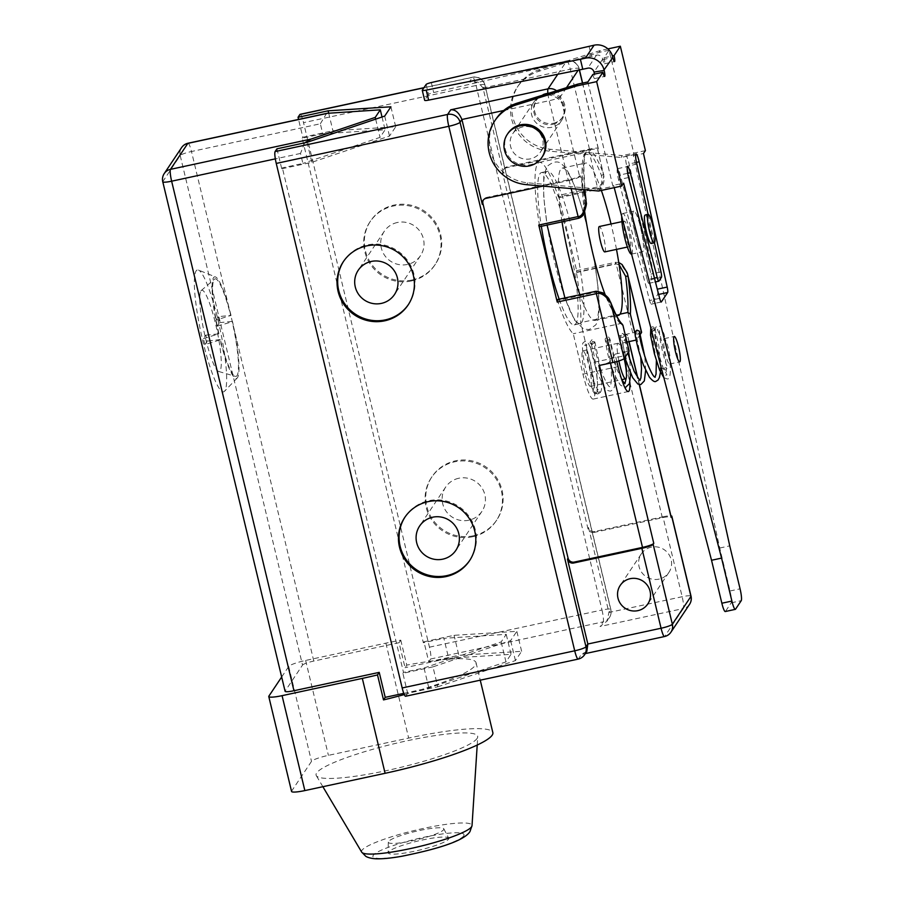 <?xml version="1.0" encoding="UTF-8"?>
<svg xmlns="http://www.w3.org/2000/svg" width="904" height="904" viewBox="0 0 904 904"><rect width="100%" height="100%" fill="white"/><g stroke="black" fill="none" stroke-linecap="round" stroke-linejoin="round"><path stroke-width="0.68" stroke-dasharray="4.52 3.39" d="M204.869 344.639A61.641 9.616 -102.1 0 1 203.434 338.65L205.773 335.158A42.104 6.565 77.9 0 0 207.208 341.147L204.869 344.639L220.079 339.881A51.946 8.102 77.9 0 0 237.255 377.951A51.946 8.102 77.9 0 0 237.537 377.589A51.946 8.102 77.9 0 0 232.452 321.372L232.204 321.745A49.867 7.774 -102.1 0 1 237.063 375.589A49.867 7.774 -102.1 0 1 235.356 376.346A49.867 7.774 -102.1 0 1 220.327 339.508L220.079 339.881M218.135 316.671A61.641 9.616 -102.1 0 1 219.57 322.66L217.231 326.152A42.104 6.565 77.9 0 0 215.796 320.163L218.135 316.671L231.017 315.383L215.796 320.163M203.434 338.65L218.632 333.892A51.946 8.102 77.9 0 1 213.547 277.675A51.946 8.102 77.9 0 1 215.502 276.952L198.451 270.059A62.331 9.729 77.9 0 0 196.112 270.929A62.331 9.729 77.9 0 0 202.745 340.661A62.331 9.729 77.9 0 0 224.542 391.251A62.331 9.729 77.9 0 0 224.893 390.81A62.331 9.729 77.9 0 0 219.706 327.474A62.331 9.729 77.9 0 0 198.451 270.059M205.773 335.158L218.632 333.892M231.017 315.383A51.946 8.102 77.9 0 0 215.502 276.952M218.881 333.519A49.867 7.774 -102.1 0 1 214.033 279.675A49.867 7.774 -102.1 0 1 214.451 279.2A49.867 7.774 -102.1 0 1 230.769 315.756M219.57 322.66L232.452 321.372M217.231 326.152L232.204 321.745M220.327 339.508L207.208 341.147M200.903 290.907A41.55 6.486 -102.1 0 1 201.253 290.512A41.55 6.486 -102.1 0 1 215.773 324.773A41.55 6.486 -102.1 0 1 220.09 370.832A41.55 6.486 -102.1 0 1 218.678 371.465A41.55 6.486 -102.1 0 1 204.451 333.565A41.55 6.486 -102.1 0 1 200.903 290.907M164.234 173.568A10.385 10.147 -146.2 0 0 162.844 181.501L180.201 155.544L302.535 665.073L285.167 691.029A10.385 1.537 -13.5 0 0 285.099 691.3M281.664 677.006L288.726 666.451A15.583 2.294 166.5 0 1 305.631 660.44L385.884 643.162A98.694 14.566 166.5 0 1 400.777 640.145L399.071 642.699L405.06 667.683L406.777 665.118A98.694 14.566 166.5 0 1 429.016 661.4A98.694 14.566 166.5 0 1 433.197 660.824A98.694 14.566 166.5 0 1 441.412 659.852L405.06 667.683M302.535 665.073A10.385 1.537 166.5 0 1 313.801 661.061L399.071 642.699M400.777 640.145L406.777 665.118M403.772 693.357L421.569 689.526A98.694 14.566 166.5 0 0 476.058 662.711A98.694 14.566 166.5 0 0 441.412 659.852L448.666 658.293L443.875 638.303L506.229 634.348L501.166 641.908L424.032 667.977L403.5 672.395L282.364 167.862L281.743 168.788L311.846 162.313L389.5 136.063L395.703 126.797L332.921 130.786L302.829 137.261L298.546 119.43M188.043 143.227A10.385 1.616 -102.1 0 1 191.478 151.522L320.344 123.78L322.739 133.769L302.207 138.188L423.343 642.733L443.875 638.303M448.666 658.293L511.031 654.326L505.969 661.886L428.824 687.955L421.569 689.526A98.694 14.566 166.5 0 1 412.111 692.351L407.421 693.684A98.694 14.566 166.5 0 1 404.28 694.566M405.602 696.249A10.385 1.616 -102.1 0 0 405.817 696.091L407.421 693.684A98.694 14.566 166.5 0 0 412.111 692.351L437.762 686.825L432.971 666.847L510.636 640.597L516.828 631.331L454.057 635.32L423.953 641.806L428.756 661.784L430.62 659.005A10.385 1.616 -102.1 0 0 429.456 647.162L303.529 122.639L476.069 85.496A10.385 1.616 77.9 0 0 472.645 77.19A10.385 1.616 77.9 0 0 472.43 77.36A10.385 10.147 33.8 0 1 484.86 85.191L610.788 609.703A10.385 10.147 33.8 0 1 603.16 621.85A10.385 1.616 77.9 0 0 601.996 610.008A10.385 1.537 166.5 0 1 610.855 609.443A10.385 1.537 166.5 0 1 610.788 609.703L608.923 612.483L607.149 621.003L600.053 626.495L683.311 608.561A10.385 1.616 77.9 0 0 682.158 596.719L662.971 516.794L594.753 531.484L594.131 532.411L662.349 517.721A10.385 1.537 166.5 0 1 671.209 517.156M428.756 661.784L458.848 655.31L454.057 635.32M432.971 666.847L402.879 673.322L407.67 693.311M402.879 673.322L403.5 672.395M276.952 148.81L281.743 168.788M437.762 686.825L515.427 660.587L521.631 651.309L458.848 655.31M291.563 791.441A15.583 2.294 166.5 0 1 291.664 791.034L311.507 761.371A15.583 2.294 166.5 0 1 328.412 755.348L408.664 738.071A98.694 14.566 166.5 0 1 492.849 732.647M477.131 738.41A83.111 12.26 166.5 0 1 395.184 768.682A83.111 12.26 166.5 0 1 316.287 775.609A83.111 12.26 166.5 0 1 316.637 772.965A83.111 12.26 -13.5 0 1 402.269 741.845A83.111 12.26 -13.5 0 1 477.741 736.85A83.111 12.26 -13.5 0 1 477.131 738.41M448.565 839.127A31.165 4.599 -13.5 0 0 448.712 838.166A31.165 4.599 -13.5 0 0 419.23 840.697A31.165 4.599 -13.5 0 0 388.381 852.088A31.165 4.599 -13.5 0 0 388.155 852.709A31.165 4.599 -13.5 0 0 416.586 850.766A31.165 4.599 -13.5 0 0 448.565 839.127M388.279 842.121A28.566 4.215 166.5 0 0 414.337 840.347A28.566 4.215 166.5 0 0 443.661 829.68A28.566 4.215 -13.5 0 0 443.796 828.798A28.566 4.215 -13.5 0 0 416.778 831.115A28.566 4.215 -13.5 0 0 388.483 841.556A28.566 4.215 166.5 0 0 388.279 842.121L388.155 852.709M304.637 142.843L300.501 153.454L302.897 163.443L282.364 167.862M428.824 687.955L424.032 667.977M285.167 691.029L162.844 181.501A10.385 1.537 -13.5 0 0 162.765 181.76M313.801 661.061L191.478 151.522A10.385 1.537 -13.5 0 0 180.201 155.544A10.385 10.147 33.8 0 1 181.602 147.601M300.105 114.333A10.385 1.616 -102.1 0 1 303.529 122.639M423.953 641.806L423.343 642.733M302.207 138.188L302.829 137.261M511.031 654.326L506.229 634.348M505.969 661.886L501.166 641.908M515.427 660.587L510.636 640.597M521.631 651.309L516.828 631.331M594.753 531.484A5.198 5.074 -146.2 0 1 588.538 527.563L608.923 612.483L682.158 596.719A10.385 1.537 166.5 0 1 691.018 596.154M557.802 74.252L566.638 61.043A10.385 10.147 33.8 0 1 579.068 68.873A10.385 1.537 -13.5 0 0 579.136 68.614A10.385 1.537 -13.5 0 0 570.277 69.179L483.007 87.97L503.392 172.89A5.198 5.074 -146.2 0 1 507.212 166.811L589.464 149.103A10.385 1.537 -13.5 0 1 598.324 148.538A10.385 1.537 -13.5 0 1 598.256 148.798L597.634 149.725A10.385 1.537 -13.5 0 0 597.702 149.465A10.385 1.537 -13.5 0 0 588.843 150.03L506.59 167.737A5.198 5.074 -146.2 0 0 502.771 173.817L587.916 528.49A5.198 5.074 -146.2 0 0 594.131 532.411M429.456 647.162L601.996 610.008L476.069 85.496A10.385 1.537 -13.5 0 1 484.928 84.919A10.385 1.537 -13.5 0 1 484.86 85.191L483.007 87.97L477.967 82.061L469.334 81.993L472.43 77.36L423.886 87.812M473.402 535.778A38.951 38.047 -146.2 0 0 496.793 519.969A38.951 38.047 -146.2 0 0 496.036 476.928A38.951 38.047 -146.2 0 0 455.413 460.848A38.951 38.047 -146.2 0 0 432.022 476.657A38.951 38.047 -146.2 0 0 432.779 519.687A38.951 38.047 -146.2 0 0 473.402 535.778M411.998 280.014A38.951 38.047 -146.2 0 0 435.389 264.205A38.951 38.047 -146.2 0 0 434.632 221.164A38.951 38.047 -146.2 0 0 394.008 205.084A38.951 38.047 -146.2 0 0 370.617 220.892A38.951 38.047 -146.2 0 0 371.374 263.923A38.951 38.047 -146.2 0 0 411.998 280.014M472.781 536.705A38.951 38.047 -146.2 0 0 496.172 520.896A38.951 38.047 -146.2 0 0 495.415 477.866A38.951 38.047 -146.2 0 0 454.791 461.774A38.951 38.047 -146.2 0 0 431.4 477.583A38.951 38.047 -146.2 0 0 432.157 520.614A38.951 38.047 -146.2 0 0 472.781 536.705M458.746 478.261A21.82 21.312 -146.2 0 0 446.079 511.212A21.82 21.312 -146.2 0 0 481.922 511.37A21.82 21.312 -146.2 0 0 458.746 478.261M411.376 280.941A38.951 38.047 -146.2 0 0 434.767 265.132A38.951 38.047 -146.2 0 0 434.01 222.09A38.951 38.047 -146.2 0 0 393.387 206.01A38.951 38.047 -146.2 0 0 369.996 221.819A38.951 38.047 -146.2 0 0 370.753 264.849A38.951 38.047 -146.2 0 0 411.376 280.941M397.342 222.497A21.82 21.312 -146.2 0 0 384.675 255.448A21.82 21.312 -146.2 0 0 420.518 255.606A21.82 21.312 -146.2 0 0 397.342 222.497M469.809 560.299A38.951 38.047 -146.2 0 0 470.125 559.836A38.951 38.047 -146.2 0 0 469.368 516.805A38.951 38.047 -146.2 0 0 428.745 500.714A38.951 38.047 -146.2 0 0 405.365 516.523A38.951 38.047 -146.2 0 0 405.06 516.986M408.405 304.535A38.951 38.047 -146.2 0 0 408.721 304.072A38.951 38.047 -146.2 0 0 407.964 261.03A38.951 38.047 -146.2 0 0 367.34 244.95A38.951 38.047 -146.2 0 0 343.961 260.759A38.951 38.047 -146.2 0 0 343.656 261.222M578.142 659.106A10.385 1.616 77.9 0 0 578.357 658.937A10.385 10.147 -146.2 0 0 584.594 654.722M586.832 651.366L581.453 654.304L578.357 658.937L405.817 696.091M547.903 93.496A10.385 1.616 77.9 0 0 549.191 100.706L568.379 180.63L542.908 186.111M522.772 126.876A16.622 16.238 -146.2 0 0 513.122 151.985A16.622 16.238 -146.2 0 0 540.422 152.109A16.622 16.238 -146.2 0 0 522.772 126.876M651.264 547.157A16.622 16.238 -146.2 0 0 641.614 572.266A16.622 16.238 -146.2 0 0 668.926 572.379A16.622 16.238 -146.2 0 0 651.264 547.157M543.858 95.361A16.622 16.238 -146.2 0 0 534.196 120.458A16.622 16.238 -146.2 0 0 561.508 120.582A16.622 16.238 -146.2 0 0 543.858 95.361M662.971 516.794A10.385 1.537 166.5 0 1 670.892 515.834M628.935 341.622L627.489 335.587L622.528 343L625.523 355.487L590.414 363.046L580.707 322.615A88.298 13.775 77.9 0 0 576.39 272.206L576.39 270.725L577.068 272.387L616.2 263.968L621.907 265.482L627.783 274.76M616.867 361.555L615.082 354.131L610.121 361.543L610.482 363.058M629.828 382.335A31.165 4.859 77.9 0 0 625.523 355.487M618.878 360.956A18.182 2.836 -102.1 0 1 617.601 343.565A18.182 2.836 -102.1 0 1 617.974 343.283A18.182 2.836 -102.1 0 1 624.144 358.549M636.19 340.062L635.331 334.83M622.528 343L626.958 342.051M620.042 314.151L580.707 322.615M557.045 299.653L557.486 300.467A88.298 13.775 77.9 0 0 573.26 333.745L582.967 374.177A31.165 4.859 77.9 0 0 593.25 399.082A31.165 4.859 77.9 0 0 590.414 363.046M622.201 324.084L620.415 323.587L573.26 333.745M620.415 323.587A88.298 13.775 -102.1 0 1 608.686 301.676C603.985 294.037 599.951 290.817 596.606 292.048L557.486 300.467M584.854 189.806A90.377 14.102 -102.1 0 1 603.352 173.545L603.838 175.037L602.346 183.614L597.713 186.958L558.582 195.388L558.333 196.97A88.298 13.775 77.9 0 0 539.326 162.392A88.298 13.775 77.9 0 0 539.428 225.232L539.428 226.712M539.428 225.232L578.549 216.813C582.086 216.96 584.063 211.638 584.47 200.824A88.298 13.775 -102.1 0 1 586.47 152.245A88.298 13.775 -102.1 0 1 601.431 175.466C602.595 183.874 601.262 188.235 597.454 188.552L558.333 196.97M576.39 272.206L615.511 263.787L619.093 264.589M486.126 198.338L486.747 197.411L569 179.704A10.385 1.537 -13.5 0 0 580.278 175.692L583.634 189.693M568.379 180.63A10.385 1.537 -13.5 0 0 579.656 176.619L580.278 175.692M640.552 334.017L636.563 339.972M615.082 354.131L629.127 351.102M558.582 195.388L577.068 272.387M559.192 299.19A77.913 12.159 77.9 0 0 574.311 324.886A77.913 12.159 77.9 0 0 575.893 323.655A77.913 12.159 77.9 0 0 568.537 240.464A77.913 12.159 77.9 0 0 541.507 172.551A77.913 12.159 77.9 0 0 539.925 173.794A77.913 12.159 77.9 0 0 541.327 226.305M590.888 386.098A18.182 2.836 -102.1 0 1 590.515 386.381A18.182 2.836 -102.1 0 1 584.21 370.538A18.182 2.836 -102.1 0 1 582.492 351.125A18.182 2.836 -102.1 0 1 582.865 350.842A18.182 2.836 -102.1 0 1 589.171 366.685A18.182 2.836 -102.1 0 1 590.888 386.098M581.769 322.389A77.913 12.159 77.9 0 0 574.402 239.198A77.913 12.159 77.9 0 0 547.383 171.285A77.913 12.159 77.9 0 0 545.79 172.528A77.913 12.159 -102.1 0 0 553.158 255.719A77.913 12.159 -102.1 0 0 580.176 323.621A77.913 12.159 -102.1 0 0 581.769 322.389M562.028 221.853A77.913 12.159 -102.1 0 1 560.616 169.33A77.913 12.159 77.9 0 1 562.209 168.099A77.913 12.159 77.9 0 1 589.227 236.012A77.913 12.159 77.9 0 1 596.595 319.202A77.913 12.159 -102.1 0 1 595.001 320.434A77.913 12.159 -102.1 0 1 579.882 294.738M616.494 249.391A77.913 12.159 77.9 0 0 611.036 224M601.363 190.428A77.913 12.159 77.9 0 0 585.645 163.048A77.913 12.159 77.9 0 0 584.063 164.291A77.913 12.159 -102.1 0 0 584.685 211.717M615.929 314.513A77.913 12.159 -102.1 0 1 605.115 294.568M604.776 251.911A12.984 2.023 -102.1 0 0 605.047 251.707A12.984 2.023 77.9 0 0 603.815 237.842A12.984 2.023 77.9 0 0 599.318 226.52M630.122 246.306A12.984 2.023 77.9 0 0 628.89 232.441A12.984 2.023 77.9 0 0 624.393 221.13A12.984 2.023 77.9 0 0 624.122 221.333A12.984 2.023 -102.1 0 0 625.353 235.198A12.984 2.023 -102.1 0 0 629.862 246.509A12.984 2.023 -102.1 0 0 630.122 246.306M631.5 254.126A20.781 3.243 -102.1 0 0 631.919 253.798A20.781 3.243 77.9 0 0 629.952 231.616A20.781 3.243 77.9 0 0 622.754 213.513A20.781 3.243 77.9 0 0 622.325 213.841A20.781 3.243 -102.1 0 0 621.76 216.531M654.451 278.127L647.196 279.686L637.365 241.424A20.781 3.243 77.9 0 0 642.529 251.753A20.781 3.243 77.9 0 0 642.959 251.425A20.781 3.243 77.9 0 0 642.021 234.226A20.781 3.243 77.9 0 0 640.021 225.254A20.781 3.243 77.9 0 0 633.783 211.129A20.781 3.243 77.9 0 0 633.365 211.457A20.781 3.243 77.9 0 0 635.06 232.43L620.28 174.913A8.825 1.379 77.9 0 0 617.579 168.675A8.825 1.379 77.9 0 0 618.585 179.693L649.614 300.512A5.198 0.814 77.9 0 0 651.208 304.185A5.198 0.814 77.9 0 0 651.309 304.106L657.626 294.659A5.198 0.814 77.9 0 0 657.163 289.223L656.236 285.088M647.196 279.686A5.198 0.814 77.9 0 0 648.789 283.359A5.198 0.814 77.9 0 0 648.891 283.28L651.411 279.505A5.198 0.814 77.9 0 0 650.948 274.082L626.811 166.268A8.825 1.379 77.9 0 1 626.009 156.064L636.043 153.906M426.123 84.456L428.53 94.445A5.198 0.768 166.5 0 1 433.694 92.547L596.471 55.189A5.198 5.074 -146.2 0 1 602.685 59.11L602.798 59.607A5.198 0.814 77.9 0 0 604.516 63.755A5.198 0.814 77.9 0 0 604.041 57.754L609.07 50.24L634.133 154.64L633.444 155.669L719.731 548.027L730.036 590.99A10.385 1.616 -102.1 0 1 731.2 602.832L725.494 611.364A10.385 1.616 -102.1 0 1 725.279 611.533M592.877 74.444A5.198 0.814 77.9 0 0 594.595 78.591A5.198 0.814 77.9 0 0 594.448 74.105M587.86 81.948L612.923 186.348L613.613 185.331L623.636 183.173M614.211 187.659L613.613 185.331M669.943 363.826A12.984 2.023 77.9 0 0 668.711 349.961A12.984 2.023 77.9 0 0 664.214 338.638A12.984 2.023 77.9 0 0 663.943 338.842A12.984 2.023 77.9 0 0 665.174 352.707A12.984 2.023 77.9 0 0 669.672 364.029A12.984 2.023 77.9 0 0 669.943 363.826M655.524 281.912L629.116 163.952A8.825 1.379 77.9 0 0 626.009 156.064M648.111 214.429L654.451 242.747M651.253 243.504A14.543 2.271 77.9 0 0 651.547 243.266A14.543 2.271 77.9 0 0 650.179 227.74A14.543 2.271 77.9 0 0 645.128 215.062M635.06 232.43L637.365 241.424A20.781 3.243 -102.1 0 1 635.06 232.43M636.845 164.11L626.811 166.268M598.64 191.015L599.883 189.162L612.923 186.348M496.025 118.989A41.55 40.59 -146.2 0 0 527.8 182.823L599.883 189.162M508.037 133.261A20.781 20.295 -146.2 0 0 530.106 164.799A20.781 20.295 -146.2 0 0 542.581 156.358M424.665 100.31A5.198 0.768 166.5 0 1 424.699 100.174L422.292 90.185M428.53 94.445L424.699 100.174M589.058 46.285L591.453 56.274M604.041 57.754L612.437 55.946M609.07 50.24L599.036 52.398L538.535 71.382A41.55 40.59 -146.2 0 0 517.224 87.281A41.55 40.59 -146.2 0 0 549.01 151.115L621.093 157.454L634.133 154.64M607.895 48.906L600.279 50.545L599.036 52.398M645.399 150.629L622.336 155.601L621.093 157.454M633.444 155.669L643.478 153.51M600.279 50.545L539.778 69.529A41.55 40.59 -146.2 0 0 518.467 85.428A41.55 40.59 -146.2 0 0 550.253 149.262L622.336 155.601M552.593 124.379A15.583 15.221 -146.2 0 0 561.644 100.841A15.583 15.221 -146.2 0 0 536.038 100.728A15.583 15.221 -146.2 0 0 552.593 124.379M553.338 123.272A15.583 15.221 -146.2 0 0 562.39 99.734A15.583 15.221 -146.2 0 0 536.784 99.621A15.583 15.221 -146.2 0 0 553.338 123.272M719.731 548.027L729.754 545.869M486.747 197.411A5.198 5.074 -146.2 0 0 483.346 199.999M627.489 335.587A10.385 1.537 -13.5 0 0 627.557 335.316A10.385 1.537 -13.5 0 0 618.698 335.892L632.732 332.864A10.385 1.537 166.5 0 1 641.603 332.299M598.855 365.555A10.385 1.537 -13.5 0 0 610.121 361.543M588.843 150.03L597.894 189.365C601.612 188.868 603.736 185.128 604.267 178.156L597.702 149.465M503.686 110.503L549.191 100.706A10.385 1.537 -13.5 0 0 560.469 96.694A10.385 10.147 -146.2 0 0 556.582 90.773M664.496 636.54A10.385 1.616 77.9 0 0 664.711 636.382A10.385 10.147 -146.2 0 0 670.949 632.167M689.549 604.347A10.385 10.147 33.8 0 1 683.311 608.561L664.711 636.382L581.453 654.304M328.683 113.113L332.921 130.786M390.901 106.808L395.703 126.797M384.708 116.085L389.5 136.063M307.044 142.323L311.846 162.313M322.739 133.769L385.104 129.803L380.042 137.374L302.897 163.443M375.668 119.136L380.042 137.374M382.019 116.989L385.104 129.803M320.344 123.78L326.593 113.395M665.649 370.007L663.66 369.363L665.536 367.205L667.525 367.849L665.649 370.007M594.934 394.155L592.809 390.912L593.973 390.155L596.12 393.387L594.934 394.155M430.62 659.005L603.16 621.85L600.053 626.495M385.884 643.162L408.664 738.071M361.702 852.144A56.782 8.373 166.5 0 1 361.939 850.336A56.782 8.373 166.5 0 1 420.45 829.081A56.782 8.373 166.5 0 1 472.024 825.657M463.718 835.861A46.85 6.916 166.5 0 1 412.879 853.964A46.85 6.916 166.5 0 1 373.228 855.342A46.85 6.916 166.5 0 1 424.066 837.24A46.85 6.916 166.5 0 1 463.718 835.861M288.726 666.451L311.507 761.371M268.883 696.125L291.664 791.034M305.631 660.44L328.412 755.348M300.501 153.454L275.325 158.867M589.464 149.103L570.277 69.179A10.385 1.616 77.9 0 0 566.853 60.873A10.385 1.616 77.9 0 0 566.638 61.043L469.334 81.993M588.538 527.563L587.916 528.49M503.392 172.89L502.771 173.817M639.241 384.562L637.648 377.906M596.177 291.235L596.606 292.048M610.437 302.026A2.079 1.446 -21 0 0 608.686 301.676M569 179.704L571.136 188.597M566.503 87.665L560.469 96.694L579.656 176.619M578.198 70.162L579.068 68.873L579.317 69.947M598.256 148.798L582.481 83.111M601.431 175.466A2.079 1.446 159 0 0 603.352 173.545L597.634 149.725M618.076 366.617L582.967 374.177M602.685 59.11L594.007 72.083M636.45 162.37L629.116 163.952M658.643 294.444L657.626 294.659M661.106 301.992L651.309 304.106M659.649 298.354L649.614 300.512M628.608 177.534L618.585 179.693M627.704 173.308L620.28 174.913M660.982 271.923L650.948 274.082M661.445 277.347L651.411 279.505M658.926 281.121L648.891 283.28M735.528 609.206L725.494 611.364M526.557 184.676L527.8 182.823M431.298 82.558L433.694 92.547M596.471 55.189L587.792 68.173M602.798 59.607L612.833 57.449M539.778 69.529L538.535 71.382M550.253 149.262L549.01 151.115M730.036 590.99L740.071 588.832M731.2 602.832L741.235 600.674M632.732 332.864L616.2 263.968L615.511 262.307L615.511 263.787M558.774 197.784L597.894 189.365L597.454 188.552M662.349 517.721L618.698 335.892M507.212 166.811L506.59 167.737M586.029 199.874A2.079 0.96 -7.4 0 1 584.47 200.824M578.56 218.293L578.549 216.813M659.671 370.278L661.525 368.064L663.513 368.719L662.044 370.753M652.959 328.355L651.366 331.079L653.569 332.22L655.163 329.474L652.959 328.355M592.775 341.316L591.171 344.04L593.386 345.181L594.979 342.435L592.775 341.316M598.945 393.296L596.821 390.031L597.985 389.296L600.12 392.539L598.945 393.296M237.255 377.951L224.542 391.251M201.253 290.512L214.451 279.2M218.678 371.465L235.356 376.346M476.058 662.711L480.25 680.181M322.875 786.706L316.287 775.609M443.796 828.798L448.712 838.166M477.21 745.043L477.741 736.85M423.987 87.665L472.645 77.19A10.385 10.385 0 0 1 484.928 84.919L610.855 609.443A10.385 10.385 0 0 1 609.386 617.635L607.149 621.003M496.793 519.969L496.172 520.896M432.022 476.657L431.4 477.583M435.389 264.205L434.767 265.132M370.617 220.892L369.996 221.819M384.245 231.345L358.21 270.285M420.518 255.606L394.472 294.546M470.125 559.836L469.504 560.762M585.351 653.581L582.741 654.146M641.286 553.903L620.212 585.43M668.926 572.379L647.84 603.906M533.88 102.107L512.794 133.622M561.508 120.582L540.422 152.109M539.326 162.392L586.47 152.245L584.786 155.68L583.701 164.991L584.888 189.806M590.515 386.381L621.771 379.657M582.865 350.842L617.974 343.283M541.507 172.551L547.383 171.285M574.311 324.886L580.176 323.621M564.898 297.958L574.526 320.05L583.656 329.101L589.261 329.519L595.566 325.056C600.425 319.123 600.335 299.631 595.273 266.59C590.436 237.571 584.018 211.92 575.995 189.637C569.735 173.274 565.961 167.884 562.74 165.104C558.841 160.449 553.542 160.968 546.818 166.664L543.745 176.495L543.711 197.027L547.089 225.062M562.209 168.099L585.645 163.048M595.001 320.434L616.573 315.79M621.918 221.661L624.393 221.13M627.387 247.052L629.862 246.509M622.754 213.513L633.783 211.129M664.214 338.638L674.237 336.48M669.672 364.029L679.706 361.871M651.208 304.185L661.242 302.026M617.579 168.675L627.602 166.517M648.789 283.359L655.423 281.935M631.568 254.114L642.529 251.753M594.595 78.591L604.629 76.433M604.516 63.755L614.55 61.596M518.467 85.428L517.224 87.281M562.695 116.944L561.949 118.062M536.784 99.621L536.038 100.728M598.324 148.538L582.605 83.078M579.453 69.913L579.136 68.614A10.385 10.385 0 0 0 566.853 60.873L471.041 81.507M483.629 199.524L483.007 200.451M504.093 168.924L503.471 169.85M639.377 384.584L637.851 378.2M629.06 341.599L627.557 335.316M576.39 270.725L615.511 262.307L618.765 262.51M593.25 399.082L628.359 391.522M405.365 516.523L404.743 517.45M408.721 304.072L408.099 304.998M343.961 260.759L343.339 261.685M445.649 487.109L419.614 526.049M481.922 511.37L455.876 550.31M656.383 360.798L651.061 330.378L652.891 331L654.281 329.768C653.185 328.446 657.942 356.165 663.513 368.719L666.971 374.934L665.649 375.205C665.954 376.019 667.321 369.747 664.632 354.04L660.338 336.107L657.445 329.497L659.671 329.022L659.479 333.011C660.428 344.164 663.107 355.781 667.525 367.849M663.66 369.352C659.129 356.605 656.417 345.294 655.502 335.418C655.231 329.734 655.389 326.977 655.965 327.146L657.784 325.677L660.078 326.299C660.417 325.587 661.796 328.355 664.214 334.627L670.18 364.481C670.836 374.663 669.819 379.477 667.118 378.912L663.864 377.714M650.79 327.689L652.021 326.932C653.129 326.457 654.18 327.304 655.163 329.474M621.907 380.087L616.957 369.397L609.239 339.316L607.793 340.706L605.895 340.051L606.72 342.345C608.561 348.503 610.042 357.476 611.149 369.261C611.612 375.465 611.522 380.358 610.889 383.917L610.019 386.98C609.725 386.132 609.081 389.082 602.934 375.216C597.906 361.51 595.013 351.057 594.267 343.87L594.199 342.537L592.741 343.927L590.832 343.249L591.171 344.062M626.325 377.669L626.483 373.522M625.704 360.594L622.867 343.418L620.958 336.819L622.845 337.474L624.291 336.107L627.76 353.148M640.755 357.396L635.975 333.531L637.885 334.22L639.343 332.83M600.12 392.539C602.064 391.285 602.177 383.149 600.459 368.131L594.979 342.435C593.713 340.04 592.674 339.169 591.871 339.87L590.086 342.153L591.103 350.04C593.984 364.391 598.482 376.844 604.595 387.375C606.2 389.94 608.268 391.172 610.788 391.048L613.161 389.443L614.347 387.07L615.387 381.341C615.816 372.889 615.127 363.544 613.33 353.283L609.963 339.056L608.584 336.989L606.912 336.65L605.126 339.023L607.205 351.588C610.618 365.973 615.036 377.171 620.46 385.194L625.817 387.782M628.664 351.792L624.879 335.474L622.686 333.395L620.856 334.062L620.178 335.734L621.138 343.271L624.766 357.611M591.171 344.04C593.114 349.916 594.855 358.176 596.38 368.809L597.578 383.782L596.821 390.031M596.843 389.997L598.109 389.726C598.459 390.528 595.386 387.793 591.035 372.561L587.645 357.317C585.769 344.887 586.978 344.254 586.798 344.707L584.594 345.204C585.34 344.458 587.476 351.249 590.99 365.589C593.532 381.07 594.131 389.511 592.787 390.912L592.798 390.901M596.12 393.376C596.934 393.635 597.42 390.438 597.544 383.771C596.572 370.312 594.143 358.131 590.255 347.226C586.47 338.819 585.95 342.119 584.911 341.384L583.103 342.819C582.865 343.26 581.588 344.096 583.442 357.283C585.837 371.759 590.402 385.703 593.103 389.918C595.499 393.263 597.239 394.528 598.312 393.715L600.098 392.562M630.608 373.578L629.749 359.724M645.659 370.324L644.801 356.526M660.485 372.166L658.971 346.684L655.163 329.497"/><path stroke-width="1.36" d="M162.765 181.76L285.099 691.3A10.385 1.537 -13.5 0 0 293.958 690.724L171.636 181.195A10.385 1.616 -102.1 0 1 170.472 169.353A10.385 10.147 -146.2 0 0 164.234 173.568A10.385 10.385 0 0 0 162.765 181.76A10.385 1.537 -13.5 0 0 171.636 181.195L275.325 158.867M281.664 677.006L268.883 696.125A15.583 2.294 166.5 0 0 268.77 696.521A15.583 2.294 166.5 0 0 282.071 695.662L362.323 678.395A98.694 14.566 166.5 0 0 377.51 674.926L379.228 672.373L293.958 690.724M404.28 694.566A98.694 14.566 166.5 0 1 383.511 699.911L385.217 697.346L403.772 693.357M276.251 163.432L402.178 687.955L574.718 650.801L448.791 126.289A10.385 1.537 -13.5 0 0 460.057 122.277A10.385 10.147 -146.2 0 0 447.627 114.446A10.385 1.616 77.9 0 0 448.791 126.289L276.251 163.432A10.385 1.616 -102.1 0 1 275.087 151.589L276.952 148.81L307.044 142.323L384.708 116.085L390.901 106.808L328.129 110.808L298.037 117.283L298.546 119.43M578.142 659.106A10.385 10.385 0 0 0 584.594 654.722L584.594 654.722A10.385 10.147 -146.2 0 0 585.984 646.789A10.385 1.537 166.5 0 1 574.718 650.801A10.385 1.616 77.9 0 0 578.142 659.106L405.602 696.249A10.385 1.616 -102.1 0 1 402.178 687.955M377.51 674.926L383.511 699.911M480.25 680.181L492.849 732.647A98.694 14.566 166.5 0 1 385.104 773.304L304.851 790.582A15.583 2.294 166.5 0 1 291.563 791.441L268.77 696.521M379.228 672.373L385.217 697.346M164.234 173.568L181.602 147.601A10.385 10.147 33.8 0 1 187.84 143.386A10.385 1.616 -102.1 0 1 188.043 143.227L326.875 113.339L380.301 109.825L375.239 117.396L311.044 139.08L304.637 142.843M423.987 87.665L300.105 114.333A10.385 1.616 -102.1 0 0 299.891 114.503L298.037 117.283M371.307 261.437A21.82 21.312 -146.2 0 0 358.628 294.388A21.82 21.312 -146.2 0 0 394.472 294.546A21.82 21.312 -146.2 0 0 371.307 261.437M405.06 516.986A38.951 38.047 -146.2 0 0 406.28 559.791A38.951 38.047 -146.2 0 0 446.734 575.645A38.951 38.047 -146.2 0 0 469.809 560.299M432.711 517.201A21.82 21.312 -146.2 0 0 420.032 550.152A21.82 21.312 -146.2 0 0 455.876 550.31A21.82 21.312 -146.2 0 0 432.711 517.201M343.656 261.222A38.951 38.047 -146.2 0 0 344.876 304.026A38.951 38.047 -146.2 0 0 385.33 319.88A38.951 38.047 -146.2 0 0 408.405 304.535M446.113 576.571A38.951 38.047 -146.2 0 0 469.504 560.762A38.951 38.047 -146.2 0 0 468.747 517.732A38.951 38.047 -146.2 0 0 428.134 501.641A38.951 38.047 -146.2 0 0 404.743 517.45A38.951 38.047 -146.2 0 0 405.5 560.48A38.951 38.047 -146.2 0 0 446.113 576.571M384.72 320.807A38.951 38.047 -146.2 0 0 408.099 304.998A38.951 38.047 -146.2 0 0 407.342 261.968A38.951 38.047 -146.2 0 0 366.73 245.877A38.951 38.047 -146.2 0 0 343.339 261.685A38.951 38.047 -146.2 0 0 344.096 304.716A38.951 38.047 -146.2 0 0 384.72 320.807M610.482 363.058L653.773 543.372L653.151 544.298A10.385 1.537 166.5 0 1 641.885 548.321L573.667 563A5.198 5.074 -146.2 0 1 567.452 559.09L587.849 644.01L585.984 646.789L460.057 122.277L461.921 119.486C458.995 112.627 455.266 109.395 450.734 109.802L548.039 88.852A10.385 1.616 77.9 0 0 547.903 93.496M503.686 110.503L461.921 119.486L482.307 204.417L482.928 203.49L568.074 558.163A5.198 5.074 -146.2 0 0 574.289 562.073L642.507 547.395A10.385 1.537 166.5 0 0 653.773 543.372M641.885 548.321L661.073 628.246A10.385 1.616 77.9 0 0 664.496 636.54A10.385 10.385 0 0 0 670.949 632.167A10.385 10.147 -146.2 0 0 672.35 624.235A10.385 1.537 166.5 0 1 661.073 628.246L587.849 644.01L586.832 651.366L584.594 654.722M542.908 186.111L486.126 198.338A5.198 5.074 -146.2 0 0 482.307 204.417M630.19 578.684A16.622 16.238 -146.2 0 0 620.528 603.782A16.622 16.238 -146.2 0 0 647.84 603.906A16.622 16.238 -146.2 0 0 630.19 578.684M670.892 515.834A10.385 1.537 166.5 0 1 671.83 516.229A10.385 1.537 166.5 0 1 671.762 516.489L671.141 517.416L639.241 384.562M639.377 384.584L671.209 517.156A10.385 1.537 166.5 0 1 671.141 517.416M616.867 361.555L618.076 366.617A31.165 4.859 77.9 0 0 628.359 391.522A31.165 4.859 77.9 0 0 629.828 382.335M624.144 358.549A18.182 2.836 -102.1 0 1 625.997 378.539A18.182 2.836 -102.1 0 1 625.624 378.821A18.182 2.836 -102.1 0 1 618.878 360.956M635.331 334.83L630.37 314.163L627.851 312.468L620.042 314.151A77.913 12.159 77.9 0 0 616.494 249.391M626.958 342.051L636.19 340.062M619.093 264.589L625.647 276.319A88.298 13.775 -102.1 0 1 627.851 312.468M557.226 302.06L557.045 299.653L596.165 291.235L596.357 293.63L557.226 302.06L538.75 225.051L577.871 216.632C582.244 216.655 584.956 210.948 585.995 199.501A90.377 14.102 -102.1 0 1 584.854 189.806M624.167 358.515L610.776 302.738C605.375 295.28 600.561 292.241 596.357 293.63L612.889 362.538A10.385 1.537 166.5 0 0 624.167 358.515L629.127 351.102L622.935 325.293A90.377 14.102 -102.1 0 1 610.776 302.738A2.079 1.446 -21 0 0 610.708 302.422L610.708 302.422A2.079 1.446 -21 0 0 610.437 302.026M618.765 262.51L622.076 264.522L627.274 272.974L641.603 332.299A10.385 1.537 166.5 0 1 641.524 332.559L640.552 334.017M596.165 291.235L602.742 292.772C610.81 299.744 608.019 297.913 610.708 302.422C615.375 314.276 619.206 321.508 622.201 324.084L622.935 325.293M571.136 188.597L578.549 218.293L539.428 226.712L538.75 225.051M541.327 226.305A77.913 12.159 77.9 0 0 559.192 299.19M579.882 294.738A77.913 12.159 -102.1 0 1 562.028 221.853M611.036 224A77.913 12.159 77.9 0 0 601.363 190.428M620.031 314.151A77.913 12.159 -102.1 0 1 618.449 315.383A77.913 12.159 -102.1 0 1 615.929 314.513M605.115 294.568A77.913 12.159 -102.1 0 1 584.685 211.717M621.918 221.661L599.318 226.52A12.984 2.023 77.9 0 0 599.047 226.734A12.984 2.023 -102.1 0 0 600.279 240.6A12.984 2.023 -102.1 0 0 604.776 251.911L627.387 247.052M631.568 254.114L631.5 254.126A20.781 3.243 -102.1 0 1 625.184 239.696A20.781 3.243 -102.1 0 1 621.76 216.531M711.538 560.265L721.573 558.107L731.89 601.07A10.385 1.616 77.9 0 0 735.314 609.364L725.279 611.533A10.385 1.616 -102.1 0 1 721.855 603.228L711.538 560.265L614.211 187.659M735.314 609.364A10.385 1.616 77.9 0 0 735.528 609.206L741.235 600.674A10.385 1.616 77.9 0 0 740.071 588.832L729.754 545.869L643.478 153.51L645.399 150.629L620.336 46.228L614.076 55.596A5.198 0.814 77.9 0 1 614.55 61.596A5.198 0.814 77.9 0 1 612.833 57.449L604.03 69.924A15.583 15.221 -146.2 0 0 585.385 58.184L580.379 59.257L582.775 69.246L587.792 68.173A5.198 5.074 -146.2 0 1 594.007 72.083L604.154 70.422A5.198 0.814 77.9 0 1 604.629 76.433A5.198 0.814 77.9 0 1 602.911 72.286L596.651 81.642L576.594 85.959L577.825 84.106L517.337 103.09A41.55 40.59 -146.2 0 0 496.025 118.989L494.782 120.842A41.55 40.59 -146.2 0 0 526.557 184.676L598.64 191.015L621.715 186.043L623.636 183.173L721.573 558.107M594.448 74.105A5.198 0.814 77.9 0 0 594.12 72.591M577.825 84.106L587.86 81.948L592.877 74.444L602.911 72.286M656.236 285.088L655.524 281.912M679.977 361.668A12.984 2.023 77.9 0 0 678.746 347.803A12.984 2.023 77.9 0 0 674.237 336.48A12.984 2.023 77.9 0 0 673.977 336.683A12.984 2.023 77.9 0 0 675.209 350.549A12.984 2.023 77.9 0 0 679.706 361.871A12.984 2.023 77.9 0 0 679.977 361.668M621.715 186.043L596.651 81.642M655.423 281.935L658.824 281.2A5.198 0.814 77.9 0 1 657.231 277.528L630.314 172.754A8.825 1.379 77.9 0 0 627.602 166.517A8.825 1.379 77.9 0 0 628.608 177.534L659.649 298.354A5.198 0.814 77.9 0 0 661.242 302.026A5.198 0.814 77.9 0 0 661.344 301.947L667.66 292.5A5.198 0.814 77.9 0 0 667.197 287.065L639.139 161.793A8.825 1.379 77.9 0 0 636.043 153.906A8.825 1.379 77.9 0 0 636.845 164.11L648.111 214.429A14.543 2.271 77.9 0 0 647.84 214.655A14.543 2.271 -102.1 0 0 649.219 230.181A14.543 2.271 -102.1 0 0 654.259 242.86A14.543 2.271 -102.1 0 0 654.564 242.622A14.543 2.271 77.9 0 0 653.185 227.096A14.543 2.271 77.9 0 0 648.134 214.417L645.128 215.062A14.543 2.271 77.9 0 0 644.834 215.299A14.543 2.271 77.9 0 0 646.213 230.825A14.543 2.271 77.9 0 0 651.253 243.504L654.259 242.86M654.451 242.747L660.982 271.923A5.198 0.814 77.9 0 1 661.445 277.347L658.926 281.121A5.198 0.814 77.9 0 1 658.824 281.2M576.594 85.959L516.094 104.943A41.55 40.59 -146.2 0 0 494.782 120.842M541.835 157.477L542.581 156.358A20.781 20.295 -146.2 0 0 520.512 124.831A20.781 20.295 -146.2 0 0 508.037 133.261L507.291 134.38A20.781 20.295 -146.2 0 0 529.36 165.907A20.781 20.295 -146.2 0 0 541.428 134.526A20.781 20.295 -146.2 0 0 507.291 134.38M612.72 56.952A15.583 15.221 -146.2 0 0 594.075 45.2L431.298 82.558A5.198 0.768 -13.5 0 0 426.123 84.456L422.292 90.185A5.198 0.768 -13.5 0 0 422.258 90.321A5.198 0.768 -13.5 0 0 426.225 90.129L580.379 59.257M582.775 69.246L428.62 100.118A5.198 0.768 166.5 0 1 424.665 100.31L422.258 90.321M612.437 55.946L614.076 55.596M607.895 48.906L620.336 46.228M642.507 547.395L598.855 365.555L612.889 362.538M483.346 199.999A5.198 5.074 -146.2 0 0 482.928 203.49M627.783 274.76L628.133 276.771A90.377 14.102 -102.1 0 1 630.37 314.163M556.582 90.773A10.385 10.147 -146.2 0 0 548.039 88.852L557.802 74.252M653.151 544.298L672.35 624.235L690.95 596.414A10.385 10.147 33.8 0 1 689.549 604.347L689.549 604.347A10.385 10.385 0 0 0 691.018 596.154A10.385 1.537 166.5 0 1 690.95 596.414L671.762 516.489M328.129 110.808L328.683 113.113M375.239 117.396L375.668 119.136M380.301 109.825L382.019 116.989M362.323 678.395L385.104 773.304M361.702 852.144L365.645 856.167C365.498 856.212 368.764 858.438 376.03 858.8C382.595 858.992 391.183 858.145 401.783 856.269C432.349 850.11 463.3 841.884 469.944 831.646L472.024 825.657A56.782 8.373 166.5 0 1 471.606 826.731A56.782 8.373 166.5 0 1 415.614 847.41A56.782 8.373 166.5 0 1 361.702 852.144L322.875 786.706M282.071 695.662L304.851 790.582M311.044 139.08L170.472 169.353L187.84 143.386L328.412 113.124M299.891 114.503L423.886 87.812M275.087 151.589L447.627 114.446L450.734 109.802M567.452 559.09L568.074 558.163M637.648 377.906L628.935 341.622M641.524 332.559L628.133 276.771A2.079 0.96 172.6 0 0 625.647 276.319M583.634 189.693L585.995 199.501A2.079 0.96 -7.4 0 1 586.041 199.671L586.041 199.671A2.079 0.96 -7.4 0 1 586.029 199.874M566.503 87.665L578.198 70.162M582.481 83.111L579.317 69.947M667.197 287.065L657.287 289.201M639.139 161.793L636.45 162.37M667.66 292.5L658.643 294.444M630.314 172.754L627.704 173.308M657.231 277.528L654.451 278.127M731.89 601.07L721.855 603.228M516.094 104.943L517.337 103.09M428.62 100.118L426.225 90.129M594.075 45.2L585.385 58.184M573.667 563L574.289 562.073M662.044 370.753L659.649 370.222L654.383 353.724L650.541 335.169L650.79 327.689M472.024 825.657L477.21 745.043M664.496 636.54L585.351 653.581M691.018 596.154L671.83 516.229M621.771 379.657L625.624 378.821M547.089 225.062L564.898 297.958M616.573 315.79L618.449 315.383M582.605 83.078L579.453 69.913M637.851 378.2L629.06 341.599M578.549 218.293C581.159 217.401 582.888 215.92 583.724 213.852C586.029 207.016 586.865 203.253 586.244 202.575L584.888 189.806M670.949 632.167L689.549 604.347M188.043 143.227A10.385 10.385 0 0 0 181.602 147.601M663.864 377.714L659.671 370.278M624.924 383.68L626.325 377.669M626.483 373.522L625.704 360.594M627.76 353.148L634.133 371.352L639.862 380.539M639.942 380.448L640.936 377.748L641.512 368.47L640.755 357.396M655.016 377.205L656.044 374.154L656.383 360.798M625.059 387.861L629.478 383.635L630.608 373.578M624.766 357.611L632.664 377.669L637.828 384.008L640.823 384.562L644.337 380.9L645.659 370.324M644.801 356.526L639.399 331.203L637.015 330.152C634.958 331.327 634.574 334.028 635.84 338.254C637.173 345.87 639.727 354.843 643.49 365.137L649.332 377.092C652.53 380.866 654.722 382.29 655.909 381.341L658.033 380.042L659.423 377.544L660.485 372.166M629.749 359.724L628.664 351.792M621.907 380.087L624.935 383.725M639.343 332.83L639.41 334.141C640.055 340.582 642.654 350.311 647.219 363.34C654.575 380.595 654.824 376.053 655.163 377.273L655.038 377.273"/></g></svg>
